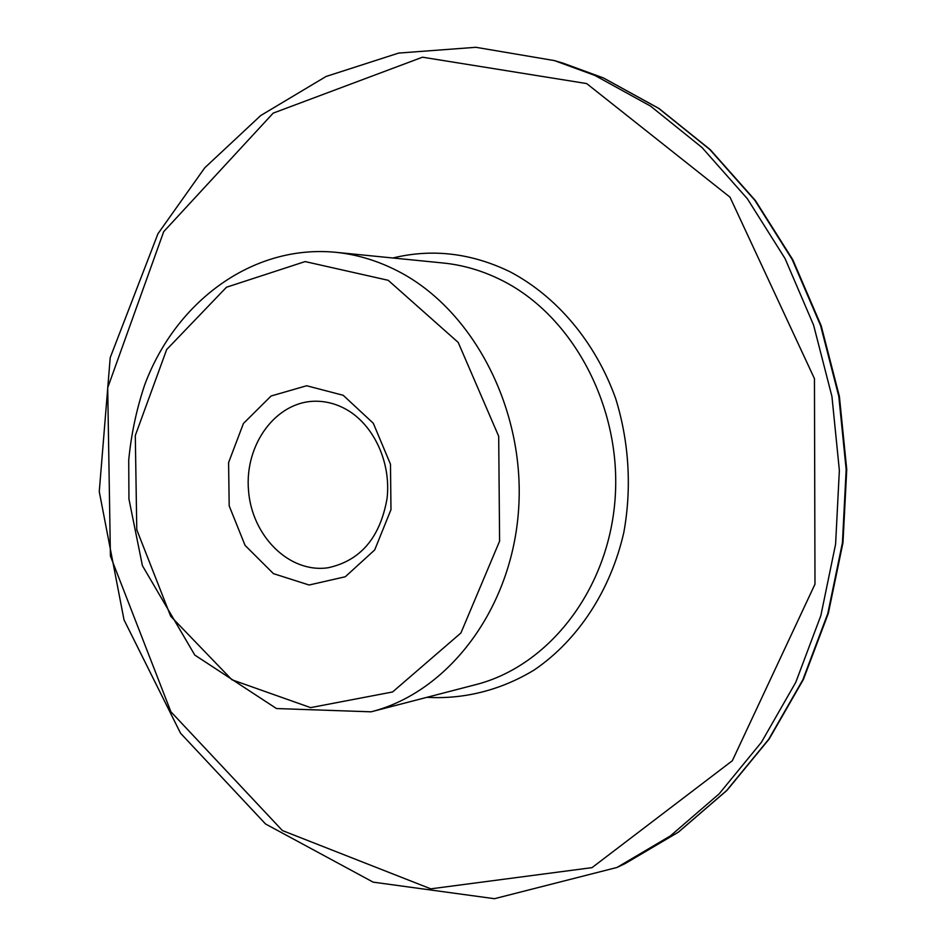 <?xml version="1.0" encoding="UTF-8"?>
<svg xmlns="http://www.w3.org/2000/svg" width="946" height="946" viewBox="0 0 946 946"><rect width="100%" height="100%" fill="white"/><g stroke="black" fill="none" stroke-linecap="round" stroke-linejoin="round"><path stroke-width="1.42" d="M343.197 395.286L306.646 385.743L271.112 395.996L243.418 423.477L228.589 462.582L229.192 505.885L245.061 545.381L273.418 573.631L309.094 585.006L345.302 576.753L374.699 549.933L390.97 509.658L390.485 464.238L373.303 423.264L343.197 395.286M346.165 409.358C373.812 424.789 391.337 462.641 387.032 498.684C380.079 537.73 360.414 560.753 328.049 567.766C289.24 573.477 251.683 535.909 248.491 490.17C244.588 444.49 275.913 401.577 315.136 401.234C325.885 401.128 336.22 403.824 346.165 409.358M335.44 252.275L443.012 262.988C463.173 264.998 482.744 270.769 501.735 280.288C572.779 315.668 621.676 406.898 615.148 498.081C608.881 589.323 548.928 666.138 475.708 684.656L371.069 711.818C448.439 692.306 512.153 608.81 518.633 508.983C525.408 409.216 473.012 309.342 397.616 270.97C377.466 260.635 356.737 254.403 335.44 252.275C252.629 244.375 175.755 301.384 144.691 384.88C136.567 409.062 131.246 434.108 128.727 460.004L128.94 499.015L142.408 565.661L194.793 655.07L276.469 708.542L371.069 711.818M426.942 697.32C463.966 699.449 501.037 690.213 534.431 669.839C577.864 640.17 610.608 590.647 623.84 532.338C631.881 488.03 629.066 441.758 615.692 398.609C595.46 342.109 556.851 296.453 510.012 271.762C471.274 253.02 432.227 248.431 392.874 257.986M586.662 83.567L730.016 197.182L814.459 378.66L814.979 584.19L732.334 760.738L592.03 867.636L430.797 888.838L282.416 830.564L170.895 711.77L110.41 556.035L107.702 387.765L163.693 231.664L273.181 113.13L422.495 57.198L586.662 83.567M388.203 280.3L458.207 342.428L498.696 436.295L499.594 541.147L460.915 632.98L392.602 691.964L310.607 707.62L231.888 679.76L170.67 616.213L136.78 529.748L135.302 435.527L166.673 349.559L226.461 287.241L305.12 261.581L388.203 280.3M603.276 77.891L658.676 108.376L709.772 149.468L754.837 200.304L792.251 259.594L820.608 325.637L838.806 396.398L846.173 469.583L842.425 542.768L827.785 613.576L802.87 679.736L768.731 739.264L726.67 790.513L678.235 832.232L625.093 863.615L678.436 832.137L727.001 790.324L769.157 739.039L803.367 679.512L828.318 613.386L842.981 542.649L846.741 469.535L839.398 396.445L821.187 325.755L792.819 259.772L755.381 200.505L710.257 149.657L659.043 108.518L603.477 77.962L563.036 63.146L603.276 77.891M594.868 75.42L554.403 60.591L475.862 47.3L398.668 53.071L326.051 76.484L260.729 115.53L204.762 167.797L157.958 233.733L110.221 357.588L99.259 491.624L124.009 619.843L180.52 733.185L265.542 823.978L373.162 882.145L494.451 898.7L616.958 867.47L670.407 835.897L719.126 793.871L761.447 742.243L795.811 682.243L820.868 615.539L835.602 544.139L839.362 470.328L831.948 396.516L813.607 325.164L785.05 258.554L747.387 198.778L702.027 147.529L650.6 106.129L594.868 75.42M563.036 63.146L554.403 60.591M625.093 863.615L616.958 867.47"/></g></svg>
